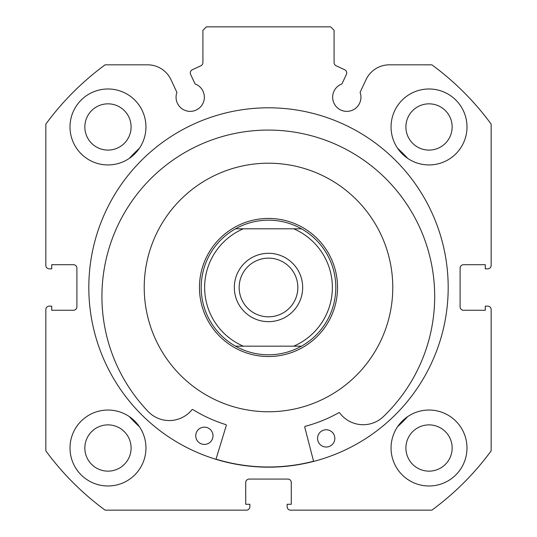 <?xml version="1.0" encoding="UTF-8"?>
<svg xmlns="http://www.w3.org/2000/svg" width="537" height="537" viewBox="0 0 537 537"><rect width="100%" height="100%" fill="white"/><g stroke="black" fill="none" stroke-linecap="round" stroke-linejoin="round"><path stroke-width="0.81" d="M268.5 253.31A34.173 34.173 0 0 0 234.327 287.49A34.173 34.173 0 0 0 268.5 321.663A34.173 34.173 0 0 0 302.673 287.49A34.173 34.173 0 0 0 268.5 253.31M268.5 316.83A29.34 29.34 0 0 1 239.16 287.49A29.34 29.34 0 0 1 268.5 258.143A29.34 29.34 0 0 1 297.84 287.49A29.34 29.34 0 0 1 268.5 316.83M268.5 218.445A69.045 69.045 0 0 1 337.545 287.49A69.045 69.045 0 0 1 268.5 356.528A69.045 69.045 0 0 1 199.455 287.49A69.045 69.045 0 0 1 268.5 218.445M301.479 346.17A67.32 67.32 0 0 0 301.479 228.802A67.32 67.32 0 0 1 301.479 346.17L293.692 346.17L301.479 346.17C291.222 351.869 280.233 354.749 268.5 354.803C256.767 354.749 245.778 351.869 235.521 346.17L243.308 346.17L235.521 346.17A67.32 67.32 0 0 1 235.521 228.802A67.32 67.32 0 0 0 235.521 346.17M301.479 228.802L293.692 228.802L301.479 228.802C291.222 223.103 280.233 220.224 268.5 220.17C256.767 220.224 245.778 223.103 235.521 228.802L243.308 228.802L235.521 228.802M293.692 346.17L243.308 346.17A63.863 63.863 0 0 1 243.308 228.802L293.692 228.802A63.863 63.863 0 0 1 293.692 346.17M313.621 461.411L304.741 427.163A0.691 0.691 0 0 1 305.231 426.318A143.607 143.607 0 0 0 338.8 412.711A0.691 0.691 0 0 1 339.693 412.906A29.246 29.246 0 0 0 382.458 417.464L382.472 417.477A166.376 166.376 0 0 0 271.876 130.108A166.376 166.376 0 0 0 149.058 412.47L149.071 412.45A29.246 29.246 0 0 0 191.991 409.731A0.691 0.691 0 0 1 192.89 409.577A143.607 143.607 0 0 0 225.842 424.613A0.691 0.691 0 0 1 226.299 425.479L215.955 459.316M334.826 438.581A8.632 8.632 0 0 1 326.013 447.019A8.632 8.632 0 0 1 317.568 438.205A8.632 8.632 0 0 1 326.382 429.768A8.632 8.632 0 0 1 334.826 438.581M213.008 435.963A8.632 8.632 0 0 1 204.194 444.408A8.632 8.632 0 0 1 195.75 435.594A8.632 8.632 0 0 1 204.563 427.15A8.632 8.632 0 0 1 213.008 435.963M129.249 158.415A189.87 189.87 0 0 1 139.432 148.239M397.568 148.239A189.87 189.87 0 0 1 407.751 158.415M139.432 426.74A189.87 189.87 0 0 1 129.249 416.558M407.751 416.558A189.87 189.87 0 0 1 397.568 426.74M374.323 222.318A124.275 124.275 0 0 0 203.335 181.667A124.275 124.275 0 0 0 162.677 352.655A124.275 124.275 0 0 0 333.665 393.306A124.275 124.275 0 0 0 374.323 222.318M216.002 459.148A179.512 179.512 0 0 0 313.581 461.243M190.279 72.911A3.45 3.45 0 0 0 190.601 74.374L195.052 83.92A14.157 14.157 0 0 1 190.205 111.374A14.157 14.157 0 0 1 176.908 92.377L170.994 79.704A25.776 25.776 0 0 0 147.635 64.823L105.124 64.823A276.172 276.172 0 0 0 45.84 124.107L45.84 265.392A3.45 3.45 0 0 0 49.29 268.842L51.706 268.842L51.706 264.701L73.455 264.701A3.45 3.45 0 0 1 76.905 268.158L76.905 306.822A3.45 3.45 0 0 1 73.455 310.272L51.706 310.272L51.706 306.13L49.29 306.13A3.45 3.45 0 0 0 45.84 309.58L45.84 450.865A276.172 276.172 0 0 0 105.124 510.15L246.409 510.15A3.45 3.45 0 0 0 249.859 506.7L249.859 504.283L245.718 504.283L245.718 482.535A3.45 3.45 0 0 1 249.168 479.078L287.832 479.078A3.45 3.45 0 0 1 291.282 482.535L291.282 504.283L287.141 504.283L287.141 506.7A3.45 3.45 0 0 0 290.591 510.15L431.876 510.15A276.172 276.172 0 0 0 491.16 450.865L491.16 309.58A3.45 3.45 0 0 0 487.71 306.13L485.294 306.13L485.294 310.272L463.545 310.272A3.45 3.45 0 0 1 460.095 306.822L460.095 268.158A3.45 3.45 0 0 1 463.545 264.701L485.294 264.701L485.294 268.842L487.71 268.842A3.45 3.45 0 0 0 491.16 265.392L491.16 124.107A276.172 276.172 0 0 0 431.876 64.823L389.365 64.823A25.776 25.776 0 0 0 366.006 79.704L360.092 92.377A14.157 14.157 0 0 1 346.795 111.374A14.157 14.157 0 0 1 341.948 83.92L346.399 74.374A3.45 3.45 0 0 0 344.727 69.783L336.081 65.756A3.45 3.45 0 0 1 334.088 62.628L334.088 30.3L330.638 26.85L206.362 26.85L202.912 30.3L202.912 62.628A3.45 3.45 0 0 1 200.919 65.756L192.273 69.783A3.45 3.45 0 0 0 190.279 72.911M448.187 287.49A179.687 179.687 0 0 0 268.5 107.803A179.687 179.687 0 0 0 88.813 287.49A179.687 179.687 0 0 0 268.5 467.17A179.687 179.687 0 0 0 448.187 287.49M391.05 448.012A37.973 37.973 0 0 0 429.023 485.985A37.973 37.973 0 0 0 466.995 448.012A37.973 37.973 0 0 0 429.023 410.04A37.973 37.973 0 0 0 391.05 448.012M70.005 448.012A37.973 37.973 0 0 0 107.977 485.985A37.973 37.973 0 0 0 145.95 448.012A37.973 37.973 0 0 0 107.977 410.04A37.973 37.973 0 0 0 70.005 448.012M391.05 126.96A37.973 37.973 0 0 0 429.023 164.933A37.973 37.973 0 0 0 466.995 126.96A37.973 37.973 0 0 0 429.023 88.988A37.973 37.973 0 0 0 391.05 126.96M70.005 126.96A37.973 37.973 0 0 0 107.977 164.933A37.973 37.973 0 0 0 145.95 126.96A37.973 37.973 0 0 0 107.977 88.988A37.973 37.973 0 0 0 70.005 126.96M131.102 126.96A23.131 23.131 0 0 1 107.977 150.091A23.131 23.131 0 0 1 84.846 126.96A23.131 23.131 0 0 1 107.977 103.836A23.131 23.131 0 0 1 131.102 126.96M452.154 126.96A23.131 23.131 0 0 1 429.023 150.091A23.131 23.131 0 0 1 405.898 126.96A23.131 23.131 0 0 1 429.023 103.836A23.131 23.131 0 0 1 452.154 126.96M131.102 448.012A23.131 23.131 0 0 1 107.977 471.144A23.131 23.131 0 0 1 84.846 448.012A23.131 23.131 0 0 1 107.977 424.881A23.131 23.131 0 0 1 131.102 448.012M452.154 448.012A23.131 23.131 0 0 1 429.023 471.144A23.131 23.131 0 0 1 405.898 448.012A23.131 23.131 0 0 1 429.023 424.881A23.131 23.131 0 0 1 452.154 448.012"/></g></svg>
